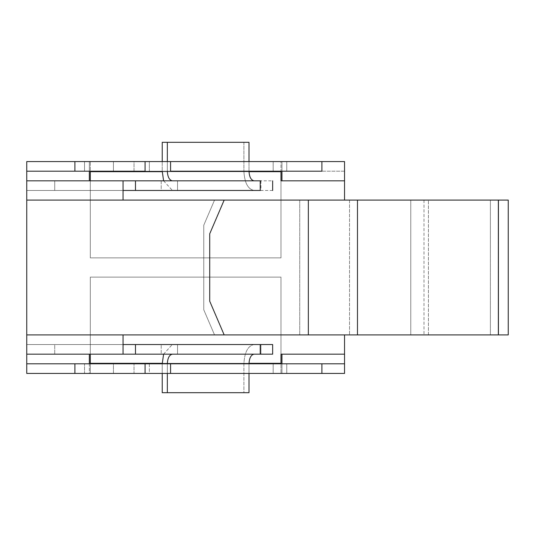 <?xml version="1.0" encoding="UTF-8"?>
<svg xmlns="http://www.w3.org/2000/svg" width="535" height="535" viewBox="0 0 535 535"><rect width="100%" height="100%" fill="white"/><g stroke="black" fill="none" stroke-linecap="round" stroke-linejoin="round"><path stroke-width="0.4" stroke-dasharray="2.67 2.01" d="M424.001 200.09L508.25 200.09L424.001 200.09L424.001 334.91L424.001 200.09L410.766 200.09L424.001 200.09M508.25 334.91L410.766 334.91L410.766 200.09L344.54 200.09L428.415 200.09L428.415 334.91L498.62 334.91L490.388 334.91L490.388 200.09L498.62 200.09L498.62 334.91L498.62 200.09L428.415 200.09L498.62 200.09L490.388 200.09L490.388 334.91L214.535 334.91L203.768 309.785L203.768 225.215L214.535 200.09L299.727 200.09L299.727 334.91L299.727 200.09L349.522 200.09L349.522 334.91L349.522 200.09L490.388 200.09L214.535 200.09L203.768 225.215L214.535 200.09L203.768 225.215L203.768 309.785L214.535 334.91L203.768 309.785L214.535 334.91L26.75 334.91L26.75 200.09L214.535 200.09L26.75 200.09L26.75 354.17L89.345 354.17L26.75 354.17L26.75 344.54L54.717 344.54L54.717 354.17L26.75 354.17L254.105 354.17L172.437 354.17L177.54 354.17L177.54 344.54L172.437 344.54L253.898 344.547C247.852 345.938 244.515 352.358 243.9 363.8L162.232 363.8L243.9 363.8L243.9 392.69L249.002 392.69L162.232 392.69L243.9 392.69L243.9 363.8C244.515 352.358 247.852 345.938 253.898 344.547L272.656 344.54L260.953 344.54L260.953 354.17L260.953 344.54L172.237 344.547L177.54 344.54L177.54 354.17L161.209 354.17L161.209 344.54L177.54 344.54L161.209 344.54L161.209 354.17L54.717 354.17L54.717 344.54L161.209 344.54L26.75 344.54L123.05 344.54L123.05 354.17L123.05 334.91L123.05 344.54L26.75 344.54L26.75 334.91L508.25 334.91M272.656 354.17L260.953 354.17L272.656 354.17M26.75 363.8L89.345 363.8L26.75 363.8M281.945 363.8L84.53 363.8L113.42 363.8L113.42 373.43L286.76 373.43L281.945 373.43L281.945 354.17L344.54 354.17L344.54 373.43L281.945 373.43L344.54 373.43L344.54 334.91L428.415 334.91L428.415 200.09L410.766 200.09L410.766 334.91L410.766 200.09L344.54 200.09L344.54 161.57L344.54 180.83L281.945 180.83L281.945 161.57L344.54 161.57L281.945 161.57L286.76 161.57L286.76 171.2L286.76 161.57L273.178 161.57L273.178 171.2L149.339 171.2L149.339 161.57L273.178 161.57L134.024 161.57L134.024 171.2L84.53 171.2L84.53 161.57L113.42 161.57L113.42 171.2L113.42 161.57L84.53 161.57L84.53 171.2L89.345 171.2L26.75 171.2L89.345 171.2L89.345 161.57L89.345 180.83L26.75 180.83L161.209 180.83L161.209 190.46L54.717 190.46L54.717 180.83L26.75 180.83L26.75 190.46L26.75 161.57L89.345 161.57L84.53 161.57L84.53 171.2L84.53 161.57L89.345 161.57L89.345 171.2L84.53 171.2L134.024 171.2L134.024 161.57L149.339 161.57L149.339 171.2L134.024 171.2L286.76 171.2L286.76 161.57L281.945 161.57L281.945 171.2L286.76 171.2L281.945 171.2L281.945 161.57L281.945 180.83L280.982 180.83L280.982 171.2L90.308 171.2L90.308 180.83L89.345 180.83L89.345 161.57L26.75 161.57L26.75 180.83L89.345 180.83L26.75 180.83L26.75 373.43L26.75 180.83L26.75 354.17L89.345 354.17L89.345 373.43L26.75 373.43L113.42 373.43L84.53 373.43L84.53 363.8L84.53 373.43L84.53 363.8L84.53 373.43L89.345 373.43L89.345 354.17L90.308 354.17L90.308 363.8L280.982 363.8L90.308 363.8L280.982 363.8L280.982 277.13L90.308 277.13L90.308 363.8L90.308 277.13L280.982 277.13L90.308 277.13L280.982 277.13L280.982 363.8L280.982 354.17L281.945 354.17L280.982 354.17L280.982 363.8L90.308 363.8L90.308 354.17L26.75 354.17L26.75 180.83L90.308 180.83L89.345 180.83L90.308 180.83L90.308 171.2L90.308 257.87L90.308 171.2L280.982 171.2L90.308 171.2L280.982 171.2L280.982 257.87L280.982 171.2L280.982 180.83L344.54 180.83L344.54 200.09L410.766 200.09L410.766 334.91L344.54 334.91L344.54 354.17L281.945 354.17L281.945 373.43L281.945 363.8L281.945 373.43L286.76 373.43L273.178 373.43L273.178 363.8L286.76 363.8L286.76 373.43L286.76 363.8L281.945 363.8M224.165 334.91L209.72 301.205L224.165 334.91M249.002 373.43L249.002 363.8L167.335 363.8L167.335 373.43L167.335 363.8L249.002 363.8L249.002 373.43M177.54 190.46L161.209 190.46L161.209 180.83L177.54 180.83L177.54 190.46L177.54 180.83L54.717 180.83L54.717 190.46L26.75 190.46L26.75 200.09L26.75 190.46L123.05 190.46L123.05 200.09L123.05 180.83L123.05 190.46L26.75 190.46L177.54 190.46M249.002 142.31L162.232 142.31L243.9 142.31L243.9 171.2L162.232 171.2L162.232 161.57L162.232 171.2L243.9 171.2L243.9 142.31L249.002 142.31M272.656 190.46L260.953 190.46L260.953 180.83L172.437 180.83L272.656 180.83M249.002 171.2L167.335 171.2L249.002 171.2L249.002 161.57L249.002 171.2M167.335 161.57L167.335 171.2L167.335 161.57M163.596 180.83L172.437 190.46L163.596 180.83M260.953 180.83L260.953 190.46L254.105 190.46C247.946 189.236 244.548 182.816 243.9 171.2C244.548 182.816 247.946 189.236 254.105 190.46L260.953 190.46M254.105 354.17L260.953 354.17L254.105 354.17M163.596 354.17L172.237 344.547L163.596 354.17M162.232 373.43L162.232 363.8L162.232 373.43M224.165 200.09L209.72 233.795L224.165 200.09M344.54 171.2L281.945 171.2L344.54 171.2M273.178 171.2L273.178 161.57L286.76 161.57L286.76 171.2L273.178 171.2M280.982 171.681L90.308 171.681L90.308 161.57L90.308 257.87L280.982 257.87L90.308 257.87L90.308 171.681L280.982 171.681L280.982 161.57L280.982 257.87L90.308 257.87L280.982 257.87L280.982 171.681M162.232 171.681L249.009 171.681L162.232 171.681M162.232 363.318L249.009 363.318L162.232 363.318M280.982 363.318L280.982 277.13L280.982 363.318L90.308 363.318L90.308 277.13L90.308 373.43L90.308 363.318L90.308 373.43L90.308 363.318L280.982 363.318L280.982 373.43L280.982 363.318M90.308 363.318L90.308 373.43L90.308 363.318M149.339 363.8L149.339 373.43L134.024 373.43L134.024 363.8L273.178 363.8L273.178 373.43L149.339 373.43L149.339 363.8M113.42 363.8L134.024 363.8L134.024 373.43L113.42 373.43L113.42 363.8M286.76 363.8L286.76 373.43L286.76 363.8M90.308 161.57L280.982 161.57M280.982 373.43L90.308 373.43"/><path stroke-width="0.8" d="M508.25 200.09L508.25 334.91L508.25 200.09L26.75 200.09L26.75 180.83L260.953 180.83L135.482 180.83L135.475 190.46L260.231 190.46L260.231 180.83L260.231 190.46L123.05 190.46L135.482 190.46L135.475 180.83L123.05 180.83L123.05 200.09L224.165 200.09L209.72 233.795L209.72 301.205L224.165 334.91L308.341 334.91L308.341 200.09L308.341 334.91L357.48 334.91L357.48 200.09L357.48 334.91L498.359 334.91L498.359 200.09L498.359 334.91L508.25 334.91L224.165 334.91L209.72 301.205L209.72 233.795L224.165 200.09L508.25 200.09M272.656 344.54L272.656 354.17L260.231 354.17L260.231 344.54L135.482 344.54L135.482 354.17L260.231 354.17L135.482 354.17L135.482 344.54L123.05 344.54L272.656 344.54L260.231 344.54L260.231 354.17L272.656 354.17L272.656 344.54M89.345 363.8L89.345 354.17L89.345 363.8M26.75 354.17L26.75 363.8L344.54 363.8L344.54 354.17L281.945 354.17L281.945 363.8L281.945 354.17L344.54 354.17L344.54 334.91L344.54 373.43L26.75 373.43L26.75 354.17L135.482 354.17L123.05 354.17L123.05 334.91L123.05 354.17L26.75 354.17L26.75 334.91L26.75 354.17M249.002 392.69L162.232 392.69L162.232 373.43L162.232 392.69L249.002 392.69L249.002 373.43L249.002 392.69M167.335 373.43L167.335 392.69L167.335 373.43M253.898 354.177L253.898 354.177C250.928 354.959 249.297 358.162 249.002 363.8C249.297 358.162 250.928 354.959 253.898 354.177M172.437 354.17L172.237 354.177C169.261 354.959 167.629 358.162 167.335 363.8C167.629 358.162 169.261 354.959 172.237 354.177L172.437 354.17M123.05 334.91L26.75 334.91L26.75 200.09L26.75 334.91L224.165 334.91L123.05 334.91M162.232 142.31L249.002 142.31L167.335 142.31L167.335 161.57L167.335 142.31L162.232 142.31L162.232 161.57L162.232 142.31M254.105 180.83C251.029 180.215 249.323 177.005 249.002 171.2C249.323 177.005 251.029 180.215 254.105 180.83M167.335 171.2C167.629 176.838 169.261 180.041 172.237 180.823L172.237 180.823C169.261 180.041 167.629 176.838 167.335 171.2M249.002 161.57L249.002 142.31L249.002 161.57M162.232 171.2L163.596 180.83L162.232 171.2M162.232 363.8L163.596 354.17L162.232 363.8M123.05 180.83L26.75 180.83L26.75 200.09L123.05 200.09L123.05 180.83M344.54 161.57L344.54 200.09L344.54 161.57L170.585 161.57L170.585 171.2L321.903 171.2L321.903 161.57L321.903 171.2L170.585 171.2L170.585 161.57L74.9 161.57L74.9 171.2L145.072 171.2L145.072 161.57L145.072 171.2L74.9 171.2L74.9 161.57L26.75 161.57L26.75 180.83L26.75 171.2L74.9 171.2L26.75 171.2L26.75 161.57L344.54 161.57M281.945 171.2L281.945 180.83L344.54 180.83L281.945 180.83L281.945 171.2M89.345 180.83L89.345 171.2L89.345 180.83M90.308 171.2L90.308 171.681L162.232 171.681L90.308 171.681L90.308 180.83L90.308 171.2M249.009 171.681L280.982 171.681L280.982 171.2L280.982 171.681L249.009 171.681M281.945 180.83L280.982 180.83L280.982 171.681L280.982 180.83L281.945 180.83M90.308 354.17L90.308 363.318L162.232 363.318L90.308 363.318L90.308 363.8L90.308 354.17M249.009 363.318L280.982 363.318L280.982 354.17L281.945 354.17L280.982 354.17L280.982 363.318L249.009 363.318M280.982 363.8L280.982 363.318M74.9 373.43L74.9 363.8L26.75 363.8L26.75 373.43L170.585 373.43L170.585 363.8L145.072 363.8L145.072 373.43L145.072 363.8L74.9 363.8L74.9 373.43M344.54 373.43L344.54 363.8L321.903 363.8L321.903 373.43L344.54 373.43M170.585 363.8L170.585 373.43L321.903 373.43L321.903 363.8L170.585 363.8M272.656 190.46L272.656 180.83"/></g></svg>
